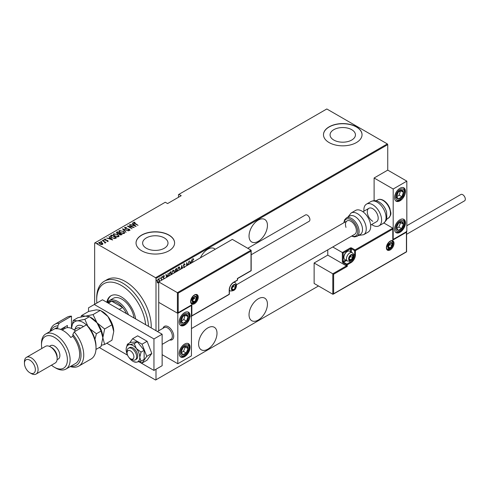 <?xml version="1.0" encoding="UTF-8"?>
<svg xmlns="http://www.w3.org/2000/svg" width="489" height="489" viewBox="0 0 489 489"><rect width="100%" height="100%" fill="white"/><g stroke="black" fill="none" stroke-linecap="round" stroke-linejoin="round"><path stroke-width="0.73" d="M258.241 220.099A13.014 7.512 120 0 0 249.738 231.566A13.014 7.512 120 0 0 251.731 241.994A13.014 7.512 120 0 0 258.241 241.352A13.014 7.512 120 0 0 266.737 229.885A13.014 7.512 120 0 0 264.745 219.457A13.014 7.512 120 0 0 258.241 220.099M258.241 298.803A13.014 7.512 120 0 0 249.738 310.27A13.014 7.512 120 0 0 251.731 320.698A13.014 7.512 120 0 0 258.241 320.057A13.014 7.512 120 0 0 266.737 308.59A13.014 7.512 120 0 0 264.745 298.162A13.014 7.512 120 0 0 258.241 298.803M215.215 249.274A13.014 7.512 120 0 0 214.304 248.577A13.014 7.512 120 0 0 207.801 249.219A13.014 7.512 120 0 0 200.386 257.831M207.801 327.923A13.014 7.512 120 0 0 199.298 339.39A13.014 7.512 120 0 0 201.297 349.818A13.014 7.512 120 0 0 207.801 349.177A13.014 7.512 120 0 0 216.303 337.71A13.014 7.512 120 0 0 214.304 327.282A13.014 7.512 120 0 0 207.801 327.923M146.345 248.259A12.683 7.323 0 0 0 160.172 249.848A12.683 7.323 0 0 0 168.002 243.082A12.683 7.323 0 0 0 164.286 237.905A12.683 7.323 0 0 0 150.465 236.315A12.683 7.323 0 0 0 142.629 243.082A12.683 7.323 0 0 0 146.345 248.259M333.785 140.043A12.683 7.323 0 0 0 347.612 141.633A12.683 7.323 0 0 0 355.442 134.866A12.683 7.323 0 0 0 351.725 129.689A12.683 7.323 0 0 0 337.905 128.1A12.683 7.323 0 0 0 330.069 134.866A12.683 7.323 0 0 0 333.785 140.043M329.128 142.58A19.279 11.131 0 0 0 350.136 144.988A19.279 11.131 0 0 0 362.037 134.707A19.279 11.131 0 0 0 356.389 126.834A19.279 11.131 0 0 0 335.381 124.426A19.279 11.131 0 0 0 323.48 134.707A19.279 11.131 0 0 0 329.128 142.58M362.037 134.787A19.279 11.131 0 0 0 356.389 126.993A19.279 11.131 0 0 0 335.442 124.567A19.279 11.131 0 0 0 323.48 134.787M141.688 250.796A19.279 11.131 0 0 0 162.696 253.21A19.279 11.131 0 0 0 174.597 242.923A19.279 11.131 0 0 0 168.949 235.056A19.279 11.131 0 0 0 147.941 232.642A19.279 11.131 0 0 0 136.04 242.923A19.279 11.131 0 0 0 141.688 250.796M174.597 243.002A19.279 11.131 0 0 0 168.949 235.215A19.279 11.131 0 0 0 148.002 232.782A19.279 11.131 0 0 0 136.04 243.002M94.652 304.299L94.652 243.002L95.062 242.77L155.588 277.709L387.331 143.919L387.74 144.622L387.74 170.123L374.109 177.996L374.109 200.649M158.723 282.74L157.574 282.831L157.281 281.572L158.381 278.864L158.956 278.816M158.656 282.3L158.381 283.027L157.574 282.831M158.381 278.864L159.487 280.301L159.194 281.896M161.364 280.362L161.504 277.129L161.749 280.136M164.072 278.797L163.216 277.232L163.833 275.717L164.438 275.912L163.46 277.074L164.316 278.657M163.998 278.382L163.314 277.801M163.833 275.717L164.438 275.912L164.023 276.157M164.273 276.383L163.485 276.114M163.192 276.915L164.316 278.547M168.736 276.102L170.166 272.128L171.046 271.621L171.046 274.769M175.465 272.22L175.025 270.888L175.918 268.809L176.676 268.375L176.676 271.523M181.052 268.993L181.81 265.405L182.513 268.149M182.244 268.302L181.78 266.487L181.321 268.84M188.479 264.708L188.479 261.554L188.723 264.561M187.672 265.172L186.829 263.675L186.829 265.661M186.584 265.802L186.639 262.617L187.978 264.995M192.336 262.483L192.996 258.809L193.681 259.048L193.528 259.561L192.978 259.384L192.58 262.336M192.996 258.809L193.681 259.048L193.259 259.384M193.528 259.561L192.978 259.384M387.74 144.622L155.997 278.418L155.997 330.68M155.997 369.244L155.997 379.794L318.492 285.979M190.038 263.809L189.604 260.906L189.995 262.446L191.187 261.762L191.847 259.616L191.144 263.168M184.439 267.562L183.406 265.839L184.2 263.883L184.622 263.858M184.2 263.883L185.056 264.598L184.818 265.014L184.2 264.451L183.65 265.704L184.714 267.257M184.542 264.855L184.194 264.292L183.705 264.5M177.238 271.199L178.687 267.067L179.432 267.018L180.148 269.518M171.602 274.305L173.057 270.319L173.803 270.264L174.518 272.764M166.608 277.33L165.905 274.586L166.174 274.433L166.566 275.973L167.758 275.289L168.149 273.296L167.715 276.695M162.146 276.371L162.666 276.847L162.421 277.446L162.421 276.529M159.885 277.679L160.404 278.155L160.16 278.754L160.16 277.838M156.217 279.8L156.731 280.276L156.486 280.875L156.486 279.959M387.331 143.919L326.805 108.974L178.491 194.604L178.491 197.275M101.92 242.703L102.867 243.583L102.635 244.384L101.247 244.518L99.719 243.974L99.022 242.299L101.92 242.703L102.867 243.583L102.635 244.384M98.692 242.776L99.022 242.299L99.022 242.617L99.805 242.428M104.524 242.244L104.811 242.947L104.524 241.933L102.207 240.533L105.936 242.403L105.178 242.251L105.202 242.905L104.609 242.678L104.909 242.465L104.817 242.941M105.202 243.216L105.202 242.905M108.02 241.273L106.969 241.309L107.598 241.022L107.427 240.582L104.866 240.093L104.475 239.152L105.551 239.078L105.71 239.359L104.909 239.396L105.092 239.94L107.018 240.172L108.185 241.028M107.543 241.364L107.427 240.582M104.291 239.427L105.551 239.39M104.909 239.396L105.092 240.209M110.869 235.533L111.749 235.026L116.516 237.776L115.948 238.112L114.878 238.528L111.749 237.709L110.325 236.181L111.749 235.026M117.372 231.774L122.146 234.531L119.554 234.659L118.858 233.889L117.079 233.51L116.62 232.214L117.372 231.774L117.592 232.214L116.92 232.99M116.321 232.63L117.372 232.092M122.513 228.809L128.509 230.857L123.399 229.359L125.997 232.306L122.513 228.907M129.182 224.958L134.194 227.574L128.54 226.499L132.054 228.809L127.287 226.052L132.935 227.128L129.182 224.958M134.041 222.574L138.051 225.35L134.585 223.632L133.57 222.281L134.805 222.208L135.025 222.501L133.943 222.733L134.151 223.369M133.369 222.568L134.805 222.519M95.062 242.77L165.27 202.238L167.586 203.571L181.217 195.704L178.901 194.365M136.095 226.48L130.037 224.463L132.226 224.971L133.418 224.28L132.281 223.173L132.543 223.015L136.095 226.48M125.263 227.642L125.526 228.43L129.353 229.225L129.787 230.258L128.252 230.215L128.185 229.916L129.328 229.958L129.127 229.378L125.27 228.565L124.781 227.361L126.675 227.471L125.263 227.642L125.135 228.076M129.988 229.952L129.787 230.258M128.949 230.35L129.328 230.276L129.127 229.378M124.554 227.703L124.781 227.361L125.734 227.562M123.228 231.126L124.695 232.813L124.304 233.424L120.312 232.837L118.858 231.15L119.267 230.545L123.228 231.419M117.598 234.378L119.072 236.059L118.68 236.676L114.683 236.083L113.228 234.396L113.637 233.791L117.598 234.671M112.666 240.001L106.608 237.99L108.796 238.491L109.988 237.807L109.114 236.542L112.666 240.001M103.063 240.282L103.705 240.056L103.857 240.429L103.063 239.971L103.857 240.429M100.795 241.59L101.443 241.364L101.596 241.737L100.795 241.273L101.596 241.737M97.128 243.711L97.769 243.485L97.922 243.852L97.28 243.766L97.128 243.394L97.922 243.852M155.997 379.794L155.588 380.026L99.298 347.532M155.997 278.418L155.588 277.709M132.299 225.24L133.418 224.28M132.482 223.369L132.543 223.015M132.543 223.332L135.685 226.395M132.837 225.178L135.141 225.967L133.778 224.634L132.837 225.423M132.935 227.159L133.473 227.471M128.002 226.468L128.54 226.572M125.263 227.96L125.526 228.742M129.334 229.53L129.353 229.225M129.353 229.543L129.787 230.576M129.328 230.276L129.127 229.696L129.328 230.276M122.861 229.243L123.399 229.427M126.064 232.269L123.399 229.359M123.454 231.584L124.683 232.966M118.876 231.315L119.267 230.545M119.267 230.857L120.526 230.619M119.426 231.535L120.098 232.709M122.916 233.663L123.803 233.467L124.12 232.764M120.557 232.697L123.803 233.149L124.139 232.605L122.983 231.273L119.768 230.82L119.408 231.37L120.557 232.972M123.803 233.467L123.803 233.149M119.395 233.253L119.854 233.522M121.413 234.42L121.871 234.689M118.558 233.919L119.395 233.222L117.617 232.202M117.256 232.721L117.323 233.687M120.673 235.038L121.413 234.39L119.884 233.504L119.402 234.164M119.719 233.919L119.793 234.83M121.076 234.897L121.413 234.39M119.793 234.781L121.076 234.586M119.719 233.601L119.793 234.512M118.656 233.895L119.395 233.222M117.323 233.638L118.656 233.583M117.256 232.409L117.323 233.369M117.825 234.83L119.053 236.211M113.246 234.567L113.637 233.791M113.637 234.109L114.903 233.87M113.803 234.781L114.475 235.955M117.287 236.914L118.173 236.713L118.491 236.016M114.933 235.942L118.173 236.401L118.509 235.857L117.354 234.518L114.139 234.066L113.778 234.616L114.933 236.218M118.173 236.713L118.173 236.401M115.783 237.672L116.248 237.935M110.349 236.352L110.869 235.845M114.133 238.54L115.783 237.636L111.993 235.447L110.936 236.56M110.966 236.493L111.993 237.88M114.567 238.498L115.783 237.636M111.993 237.843L114.567 238.186M110.966 236.181L111.993 237.568M108.876 238.766L109.988 237.807M109.053 236.896L109.114 236.542M109.114 236.859L112.256 239.922M109.414 238.705L111.712 239.494L110.349 238.161L109.414 238.95M107.598 241.334L107.427 240.894L107.598 241.334M104.909 239.708L105.092 240.252L104.909 239.708M107.653 240.747L108.02 241.59M103.705 240.374L103.857 240.741M104.353 241.804L105.178 242.281M101.443 241.676L101.596 242.049M98.723 242.941L99.022 242.617M99.224 243.1L99.45 242.544L99.958 243.828L102.421 243.913M99.45 242.862L99.958 244.145M101.859 244.567L102.452 244.084M102.207 244.451L101.675 242.837L99.45 242.544M97.769 243.797L97.922 244.17M192.721 258.65L193.406 258.895M193.259 259.402L192.892 259.201L193.259 259.402M189.402 261.028L189.995 262.446M191.107 261.804L190.997 262.361M190.881 263.32L190.789 262.238L189.848 262.782L190.099 263.773M189.848 262.782L190.3 263.65M191.058 262.397L190.117 262.941M186.584 262.85L187.837 265.075M183.931 263.73L185.056 264.598M183.375 265.545L183.748 266.187M183.473 266.028L184.439 267.098M181.682 265.802L182.311 268.265M179.292 266.957L179.885 268.693M179.182 267.526L178.424 267.471L177.843 268.07M177.232 270.533L177.483 271.053M178.424 267.471L178.699 267.63L177.47 270.674M179.897 269.659L179.329 267.587L178.699 267.63M176.401 268.528L176.401 269.06M176.401 271.144L176.401 271.676L175.569 271.97M174.995 270.594L175.478 271.297M175.031 270.613L175.398 271.303M175.753 271.456L176.431 271.126L176.431 269.078L175.313 269.537M175.796 269.133L175.27 270.747M176.431 269.078L176.064 269.286M173.668 270.209L174.255 271.939M173.558 270.778L172.8 270.717L172.22 271.322M171.602 273.785L171.859 274.305M172.8 270.717L171.841 273.919M174.273 272.911L173.699 270.839L173.069 270.875M170.771 271.78L170.771 272.312M170.802 274.91L170.802 272.33L169.151 273.308M168.729 275.368L168.986 275.961M169.383 272.972L168.968 275.509M170.802 272.33L169.652 273.131M165.973 274.549L166.566 275.973M167.684 275.331L167.574 275.888M167.452 276.847L167.36 275.765L166.419 276.309L166.67 277.294M166.419 276.309L166.871 277.177M167.635 275.924L166.694 276.468M163.729 278.229L163.424 277.984L163.729 278.229M163.564 275.558L164.17 275.753M163.998 276.224L163.571 276.047L163.998 276.224M163.583 277.489L163.949 277.825M162.391 276.688L162.146 277.294M161.474 279.659L161.474 280.295M160.129 277.996L159.885 278.596M158.112 282.874L157.305 282.673M158.821 278.761L159.212 280.032M158.705 279.28L157.831 279.445M157.256 281.267L158.112 282.379M157.293 281.291L158.387 282.532L157.813 282.453M158.112 279.201L157.525 281.426M158.98 281.737L159.243 280.435L158.577 279.17M158.387 282.532L158.723 282.208M156.462 280.118L156.217 280.717M145.624 324.69A34.701 20.037 -120 0 0 122.721 286.334A34.701 20.037 -120 0 0 96.7 299.592A34.701 20.037 -120 0 0 96.871 303.021M96.7 299.592L96.7 298.021A36.632 21.149 60 0 1 104.285 281.248A36.632 21.149 60 0 1 124.169 284.023A36.632 21.149 60 0 1 148.467 326.328M134.017 317.991A17.353 10.018 -120 0 0 122.66 299.653A17.353 10.018 -120 0 0 113.246 298.339L109.151 300.698A17.353 10.018 60 0 1 117.831 301.56A17.353 10.018 60 0 1 128.454 314.775M135.636 318.926A20.727 11.968 -120 0 0 122.122 297.379A20.727 11.968 -120 0 0 110.875 295.808A20.727 11.968 -120 0 0 106.84 302.3M111.223 295.625A20.727 11.968 -120 0 0 107.476 302.147M151.193 327.905A36.632 21.149 -120 0 0 126.895 282.453A36.632 21.149 -120 0 0 107.012 279.677L104.285 281.248M126.517 313.657A16.388 9.462 -120 0 0 122.598 307.465A16.388 9.462 -120 0 0 117.146 302.74A16.388 9.462 -120 0 0 111.694 301.169A16.388 9.462 -120 0 0 108.955 301.927L107.574 302.722M119.194 309.433L122.598 307.465L111.694 301.169L108.289 303.131M107.207 302.508A17.353 10.018 60 0 1 109.151 300.698M163.026 328.278A7.714 4.45 60 0 1 164.414 326.365A7.714 4.45 60 0 1 168.265 326.744A7.714 4.45 60 0 1 173.308 333.541A7.714 4.45 60 0 1 172.122 339.721A7.714 4.45 60 0 1 169.775 339.965A7.714 4.45 60 0 0 172.122 339.721A7.714 4.45 60 0 0 173.644 337.214A7.714 4.45 60 0 0 170.777 328.901A7.714 4.45 60 0 0 164.414 326.365A7.714 4.45 60 0 0 163.026 328.278M184.628 312.581A7.714 4.45 -60 0 1 188.479 312.196A7.714 4.45 -60 0 1 189.665 318.376A7.714 4.45 -60 0 1 184.628 325.173A7.714 4.45 -60 0 1 180.771 325.552A7.714 4.45 -60 0 1 179.585 319.372A7.714 4.45 -60 0 1 184.628 312.581M184.628 356.652A7.714 4.45 120 0 0 189.665 349.855A7.714 4.45 120 0 0 188.479 343.675A7.714 4.45 120 0 0 184.628 344.06A7.714 4.45 120 0 0 179.585 350.857A7.714 4.45 120 0 0 180.771 357.037A7.714 4.45 120 0 0 184.628 356.652M177.813 363.737L177.813 313.363L191.443 305.497L191.443 355.864L177.813 363.737L162.134 354.684M177.813 313.363L158.723 302.349L158.723 330.76M400.014 232.299A7.714 4.45 -60 0 1 396.157 232.685A7.714 4.45 -60 0 1 394.971 226.505A7.714 4.45 -60 0 1 400.014 219.708A7.714 4.45 -60 0 1 403.865 219.329A7.714 4.45 -60 0 1 405.051 225.508A7.714 4.45 -60 0 1 400.014 232.299M400.014 188.228A7.714 4.45 120 0 0 394.971 195.019A7.714 4.45 120 0 0 396.157 201.199A7.714 4.45 120 0 0 400.014 200.82A7.714 4.45 120 0 0 405.051 194.023A7.714 4.45 120 0 0 403.865 187.843A7.714 4.45 120 0 0 400.014 188.228M393.193 189.011L406.83 181.144L406.83 231.517L393.193 239.384L393.193 189.011L374.109 177.996M406.83 181.144L387.74 170.123M127.146 352.233A4.817 2.781 -120 0 0 127.097 352.875A4.817 2.781 -120 0 0 130.508 358.779A4.817 2.781 -120 0 0 133.864 357.447A4.817 2.781 -120 0 0 131.089 351.298A4.817 2.781 -120 0 0 127.146 352.233M127.097 352.875L127.097 351.304A6.748 3.894 60 0 1 127.171 350.405A6.748 3.894 60 0 1 128.497 348.211A6.748 3.894 60 0 1 134.065 350.43A6.748 3.894 60 0 1 136.572 357.704A6.748 3.894 60 0 1 135.245 359.898A6.748 3.894 60 0 1 131.871 359.562L130.508 358.779M162.134 344.372L170.961 339.28A6.748 3.894 -120 0 0 172.287 337.086A6.748 3.894 -120 0 0 169.781 329.812A6.748 3.894 -120 0 0 164.212 327.593L157.434 331.505M327.764 249.861L327.764 255.124L346.438 265.906L332.807 273.779L314.127 262.996L314.127 283.461L332.807 294.244L332.807 273.779L333.626 274.25L333.626 293.767L332.807 294.244L406.42 251.743L406.42 231.279L406.42 232.22L392.789 240.093L392.789 239.152M327.764 255.124L314.127 262.996M392.789 240.093L392.789 228.131L383.896 222.996M350.527 251.682L350.527 248.748L343.168 253.002L342.349 252.526L350.118 248.039A1.155 0.666 0 0 1 351.756 248.039L355.026 249.928L392.789 228.131L392.789 229.072L355.436 250.637L355.436 254.891A6.363 3.674 -60 0 1 350.937 262.679L347.257 264.806L347.257 266.383L346.438 265.906L346.438 264.806L343.168 262.917A1.155 0.666 -120 0 1 342.349 261.499L342.349 252.526L332.746 246.982M178.216 293.137L177.403 292.666L251.016 250.166L251.016 251.108L178.216 293.137L178.216 312.654L191.853 304.788L191.853 315.802L229.2 294.237L229.2 289.989A6.363 3.674 -60 0 1 233.699 282.196L237.379 280.075L237.379 278.498L251.016 270.631L251.016 250.166L232.336 239.384L158.723 281.884L158.723 302.349L177.403 313.131L177.403 292.666L158.723 281.884M178.216 312.654L177.403 313.131L178.216 312.654M191.853 304.788L191.034 305.258M191.853 315.802L191.034 316.279M235.747 286.212A2.891 1.669 120 0 0 235.472 285.191A2.891 1.669 120 0 0 233.699 285.032A2.891 1.669 120 0 0 231.933 287.232A2.891 1.669 120 0 0 231.933 289.598A2.891 1.669 120 0 0 233.699 289.757A2.891 1.669 120 0 0 235.472 287.55A2.891 1.669 120 0 0 235.747 286.212M235.38 286.316L235.472 285.191L233.699 285.032L231.933 287.232L231.933 289.598L233.699 289.757L235.472 287.55L235.38 286.316M231.841 288.345L233.424 286.371L233.424 285.301M231.847 288.681L233.699 289.757M233.424 286.371L235.472 287.55M234.243 284.482L235.472 285.191M352.979 256.303A2.891 1.669 120 0 0 352.71 255.282A2.891 1.669 120 0 0 350.937 255.124A2.891 1.669 120 0 0 349.164 257.33A2.891 1.669 120 0 0 349.164 259.69A2.891 1.669 120 0 0 350.937 259.848A2.891 1.669 120 0 0 352.71 257.642A2.891 1.669 120 0 0 352.979 256.303M352.618 256.413L352.71 255.282L350.937 255.124L349.164 257.33L349.164 259.69L350.937 259.848L352.71 257.642L352.618 256.413M343.901 257.361L343.901 256.823A4.163 2.402 -60 0 1 346.848 251.725L347.312 251.456A4.817 2.781 120 0 0 343.901 257.361A4.817 2.781 120 0 0 344.898 259.567L347.434 261.028A4.817 2.781 -60 0 1 346.438 258.822A4.817 2.781 -60 0 1 348.541 253.974A4.817 2.781 -60 0 1 352.257 252.685C353.455 253.864 353.938 254.812 353.706 255.521C353.425 259.463 351.334 261.303 347.434 261.028M352.257 252.685L349.721 251.218A4.817 2.781 120 0 0 347.312 251.456M349.073 258.443L350.662 256.462L350.662 255.392M349.079 258.779L350.937 259.848M350.662 256.462L352.71 257.642M351.475 254.573L352.71 255.282M392.239 244.341A2.891 1.669 120 0 0 391.97 243.32A2.891 1.669 120 0 0 390.198 243.161A2.891 1.669 120 0 0 388.425 245.368A2.891 1.669 120 0 0 388.425 247.727A2.891 1.669 120 0 0 390.198 247.886A2.891 1.669 120 0 0 391.97 245.68A2.891 1.669 120 0 0 392.239 244.341M391.878 244.451L391.97 243.32L390.198 243.161L388.425 245.368L388.425 247.727L390.198 247.886L391.97 245.68L391.878 244.451M388.333 246.474L389.922 244.5L389.922 243.43M388.339 246.817L390.198 247.886M389.922 244.5L391.97 245.68M390.735 242.611L391.97 243.32M196.486 298.174A2.891 1.669 120 0 0 196.211 297.153A2.891 1.669 120 0 0 194.439 296.994A2.891 1.669 120 0 0 192.672 299.201A2.891 1.669 120 0 0 192.672 301.56A2.891 1.669 120 0 0 194.439 301.719A2.891 1.669 120 0 0 196.211 299.512A2.891 1.669 120 0 0 196.486 298.174M196.12 298.284L196.211 297.153L194.439 296.994L192.672 299.201L192.672 301.56L194.439 301.719L196.211 299.512L196.12 298.284M192.58 300.307L194.17 298.333L194.17 297.263M192.587 300.643L194.439 301.719M194.17 298.333L196.211 299.512M194.983 296.444L196.211 297.153M181.774 349.849A4.817 2.781 120 0 0 181.223 352.104A4.817 2.781 120 0 0 182.764 354.727A4.817 2.781 120 0 0 186.162 352.979A4.817 2.781 120 0 0 188.027 348.608A4.817 2.781 120 0 0 186.492 345.986A4.817 2.781 120 0 0 183.088 347.734A4.817 2.781 120 0 0 181.774 349.849M182.061 349.867L181.223 352.104L182.764 354.727L186.162 352.979L188.027 348.608L186.492 345.986L183.088 347.734L182.061 349.867M181.401 352.453L183.436 351.408L185.3 347.037L185.062 346.628M183.436 351.408L186.162 352.979M185.3 347.037L188.027 348.608M397.16 225.502A4.817 2.781 120 0 0 396.61 227.752A4.817 2.781 120 0 0 398.15 230.374A4.817 2.781 120 0 0 401.548 228.626A4.817 2.781 120 0 0 403.413 224.255A4.817 2.781 120 0 0 401.872 221.633A4.817 2.781 120 0 0 398.474 223.381A4.817 2.781 120 0 0 397.16 225.502M397.447 225.515L396.61 227.752L398.15 230.374L401.548 228.626L403.413 224.255L401.872 221.633L398.474 223.381L397.447 225.515M396.787 228.1L398.822 227.055L400.687 222.684L400.448 222.275M398.822 227.055L401.548 228.626M400.687 222.684L403.413 224.255M402.863 190.722A4.817 2.781 120 0 0 401.548 190.123A4.817 2.781 120 0 0 398.15 192.305A4.817 2.781 120 0 0 396.61 196.706A4.817 2.781 120 0 0 398.474 198.925A4.817 2.781 120 0 0 401.872 196.743A4.817 2.781 120 0 0 403.413 192.342A4.817 2.781 120 0 0 402.863 190.722M402.392 191.181L401.548 190.123L398.15 192.305L396.61 196.706L398.474 198.925L401.872 196.743L403.413 192.342L402.392 191.181M396.652 196.767L399.146 195.166L400.595 190.655M395.748 197.348L398.474 198.925M399.146 195.166L401.872 196.743M400.687 190.765L403.413 192.342M187.476 315.075A4.817 2.781 120 0 0 186.162 314.476A4.817 2.781 120 0 0 182.764 316.658A4.817 2.781 120 0 0 181.223 321.059A4.817 2.781 120 0 0 183.088 323.272A4.817 2.781 120 0 0 186.492 321.096A4.817 2.781 120 0 0 188.027 316.695A4.817 2.781 120 0 0 187.476 315.075M187.006 315.533L186.162 314.476L182.764 316.658L181.223 321.059L183.088 323.272L186.492 321.096L188.027 316.695L187.006 315.533M181.272 321.12L183.766 319.519L185.209 315.008M180.362 321.701L183.088 323.272M183.766 319.519L186.492 321.096M185.3 315.118L188.027 316.695M372.746 221.285A7.714 4.45 60 0 1 367.71 214.488A7.714 4.45 60 0 1 368.889 208.308A7.714 4.45 60 0 1 372.746 208.687A7.714 4.45 60 0 1 377.783 215.484A7.714 4.45 60 0 1 376.603 221.664L370.638 225.111M363.95 211.156A12.531 7.237 60 0 1 366.481 204.133A12.531 7.237 60 0 1 372.746 204.757A12.531 7.237 60 0 1 380.931 215.796A12.531 7.237 60 0 1 379.012 225.839A12.531 7.237 60 0 1 372.746 225.215A12.531 7.237 60 0 1 371.664 224.518M356.921 236.37L360.326 234.402A10.605 6.125 -120 0 0 361.823 225.484A10.605 6.125 -120 0 0 349.727 216.034L346.316 218.002A10.605 6.125 60 0 1 358.413 227.452A10.605 6.125 60 0 1 356.921 236.37L354.372 236.939L351.56 236.12M191.443 328.565L354.794 234.255A7.714 4.45 -120 0 0 355.876 227.77A7.714 4.45 -120 0 0 347.08 220.9A7.714 4.45 -120 0 0 345.992 227.385M363.651 234.708L368.107 232.134A12.531 7.237 -120 0 0 369.873 221.596A12.531 7.237 -120 0 0 355.576 210.429L351.12 213.002A12.531 7.237 60 0 1 365.417 224.17A12.531 7.237 60 0 1 363.651 234.708L358.492 235.46M406.83 225.71L460.889 194.5A3.661 2.115 60 0 1 462.716 194.683A3.661 2.115 60 0 1 465.112 197.911A3.661 2.115 60 0 1 464.55 200.845L406.585 234.31M247.758 248.29L305.484 214.964A3.661 2.115 60 0 1 308.302 215.942A3.661 2.115 60 0 1 309.904 219.628A3.661 2.115 60 0 1 309.146 221.303L251.181 254.769M134.218 361.787L136.37 362.208L141.034 361.182L139.775 357.361A9.639 5.562 -120 0 0 136.37 348.578A9.639 5.562 -120 0 0 132.959 345.558A9.639 5.562 -120 0 0 129.554 344.641L127.403 344.219L130.508 342.428L137.323 341.817L144.139 350.301L141.034 352.092L136.37 348.578L134.218 343.614L129.554 344.641A9.639 5.562 -120 0 0 126.223 348.357A9.639 5.562 -120 0 0 126.144 349.488A9.639 5.562 -120 0 0 127.543 355.075M135.245 359.898L136.333 359.268A6.748 3.894 -120 0 0 137.366 353.865A6.748 3.894 -120 0 0 132.959 347.917A6.748 3.894 -120 0 0 129.585 347.581L128.497 348.211M134.218 343.614L137.323 341.817M127.403 344.219L126.223 348.357M141.034 361.182L144.139 359.384L144.139 350.301M128.827 357.294A9.639 5.562 -120 0 0 129.554 358.272A9.639 5.562 -120 0 0 133.98 361.799A9.639 5.562 -120 0 0 136.37 362.208A9.639 5.562 -120 0 0 139.775 357.361L141.034 352.092M139.487 361.603L142.042 363.076L147.091 360.167L151.81 353.449L147.091 341.279L137.647 335.827L132.598 338.736L129.664 342.917M142.042 363.076L146.767 356.359L151.81 353.449M146.767 356.359L142.042 344.189L147.091 341.279M142.042 344.189L132.598 338.736M138.919 361.744L153.956 370.424L153.956 338.944L94.298 304.506L88.521 307.838L88.521 311.542M106.798 343.199L127.598 355.21M153.956 370.424L162.134 365.705L162.134 334.219L102.482 299.781L94.298 304.506M153.956 338.944L162.134 334.219M71.48 316.157A24.095 13.912 -120 0 0 66.932 317.288L54.658 324.372A24.095 13.912 60 0 1 59.212 323.241L71.48 316.157L71.48 328.419A16.388 9.462 -120 0 1 77.274 320.863L73.271 320.344L71.498 328.425M51.473 365.167A18.313 10.575 -120 0 0 54.438 367.276A18.313 10.575 -120 0 0 67.39 359.8A18.313 10.575 -120 0 0 54.438 337.367A18.313 10.575 -120 0 0 41.492 344.849A18.313 10.575 -120 0 0 41.834 348.474M55.801 368.064L54.438 367.276L55.801 368.064A20.245 11.687 60 0 0 65.923 369.067L75.465 363.559A20.245 11.687 -120 0 0 72.843 336.279L70.801 337.459A20.245 11.687 60 0 0 63.301 330.68A20.245 11.687 60 0 0 55.801 328.797L57.849 327.618A20.245 11.687 -120 0 0 55.226 328.498L45.685 334.005A20.245 11.687 60 0 1 55.801 335.008A20.245 11.687 60 0 1 69.028 352.844A20.245 11.687 60 0 1 65.923 369.067M36.088 374.054L55.171 363.034A9.639 5.562 -120 0 0 57.164 358.62L57.164 357.043A7.714 4.45 -120 0 0 51.712 347.6L50.349 346.817A9.639 5.562 -120 0 0 45.532 346.334L26.449 357.355A9.639 5.562 60 0 1 31.265 357.832A9.639 5.562 60 0 1 37.561 366.328A9.639 5.562 60 0 1 36.088 374.054A9.639 5.562 60 0 1 31.265 373.572L29.902 372.789A7.714 4.45 -120 0 0 35.355 369.641A7.714 4.45 -120 0 0 29.902 360.191A7.714 4.45 -120 0 0 24.45 363.345A7.714 4.45 -120 0 0 29.902 372.789L31.265 373.572M57.164 358.62A9.639 5.562 -120 0 0 50.349 346.817L51.712 347.6M57.097 359.696L58.295 358.999A7.714 4.45 -120 0 0 59.481 352.826A7.714 4.45 -120 0 0 54.438 346.029A7.714 4.45 -120 0 0 50.587 345.644L49.389 346.334M70.948 366.169A22.17 12.8 -120 0 0 80.991 356.267A22.17 12.8 -120 0 0 72.843 334.458L74.206 331.903L86.474 324.818A24.095 13.912 -120 0 1 96.015 347.997A24.095 13.912 -120 0 1 91.027 359.03L78.76 366.108A24.095 13.912 60 0 1 70.294 366.548M74.206 331.903A24.095 13.912 60 0 1 78.76 366.108M50.049 331.487A24.095 13.912 60 0 1 54.658 324.372M59.212 323.241L57.849 325.802L57.849 327.618M57.849 325.802A22.17 12.8 -120 0 0 50.703 331.108M72.843 336.279L72.843 334.458M86.474 324.818L89.2 327.551A22.17 12.8 60 0 1 96.015 346.42L96.015 347.997M41.492 344.849L41.492 343.272A20.245 11.687 60 0 1 45.685 334.005M60.581 329.409L67.39 325.478L67.39 327.642M62.396 329.922A16.87 9.737 60 0 1 64.248 327.294M64.664 328.614L64.664 327.049M24.45 363.345L24.45 361.768A9.639 5.562 60 0 1 26.449 357.355M101.467 345.246L104.628 344.452L111.944 340.228L113.741 331.469L111.944 324.775L104.628 329.005L97.042 322.832L93.038 314.592L100.361 310.362L107.947 316.536L111.944 324.775M104.628 344.452L102.837 337.765L104.628 329.005M93.038 314.592L85.453 316.145L81.449 315.625L88.772 311.395L96.357 309.843L100.361 310.362M81.449 315.625L81.027 316.903M102.831 337.942A16.388 9.462 -120 0 0 102.837 337.765A16.388 9.462 -120 0 0 97.042 322.832A16.388 9.462 -120 0 0 90.569 317.324M113.741 331.469A16.388 9.462 60 0 0 107.947 316.536A16.388 9.462 -120 0 0 101.474 311.028M73.271 320.344L77.867 317.697L85.453 316.145L89.456 316.658L97.042 322.832L101.04 331.071L102.837 337.765L101.04 346.524L96.449 349.177L96.015 348.37M86.37 324.879A16.388 9.462 -120 0 0 77.274 320.863L84.86 319.311L89.456 316.658M95.978 349.299L96.449 349.177M94.952 339.25L96.449 333.724L90.331 329.189M87.782 326.071L84.86 319.311M96.449 333.724L101.04 331.071M75.593 331.102A15.422 8.906 -120 0 0 72.843 329.109A15.422 8.906 -120 0 0 65.135 328.345L62.146 330.069M72.843 329.109L73.527 329.5A14.456 8.35 60 0 1 75.709 331.035M119.23 233.632L119.23 233.32M115.581 238.07L115.581 237.752M394.012 243.32A5.397 3.117 -60 0 1 390.198 249.934A5.397 3.117 -60 0 1 386.377 247.727A5.397 3.117 -60 0 1 390.198 241.114A5.397 3.117 -60 0 1 394.012 243.32M387.38 249.463A4.817 2.781 120 0 0 391.09 248.167A4.817 2.781 120 0 0 393.193 243.32A4.817 2.781 120 0 0 392.196 241.114C392.05 240.405 390.913 240.839 388.786 242.416L386.548 247.489C386.793 248.913 387.068 249.573 387.38 249.463M347.257 266.383L333.626 274.25M353.504 254.249L354.617 254.891L354.617 250.637L351.346 248.748L351.346 252.159M349.415 261.328L350.527 261.97A5.782 3.337 120 0 0 354.617 254.891A0.581 0.336 0 0 0 355.436 254.891M346.524 260.503L343.578 262.208L346.848 264.097L350.527 261.97A0.581 0.336 60 0 1 350.937 262.679M343.168 253.002L343.168 261.499L345.705 260.032M346.438 264.806A0.581 0.336 0 0 0 347.257 264.806A0.581 0.336 60 0 0 346.848 264.097A0.581 0.336 120 0 0 346.438 264.806M343.168 262.917A0.581 0.336 -60 0 1 343.578 262.208A0.581 0.336 60 0 1 343.168 261.499A0.581 0.336 0 0 1 342.349 261.499M350.118 248.039A0.581 0.336 60 0 1 350.527 248.748A0.581 0.336 180 0 1 351.346 248.748A0.581 0.336 120 0 1 351.756 248.039M355.436 250.637A0.581 0.336 -120 0 0 355.026 249.928A0.581 0.336 -60 0 0 354.617 250.637A0.581 0.336 0 0 0 355.436 250.637M190.624 301.56A5.397 3.117 -60 0 1 194.439 294.946A5.397 3.117 -60 0 1 198.259 297.153A5.397 3.117 -60 0 1 194.439 303.761A5.397 3.117 -60 0 1 190.624 301.56M197.44 297.153A4.817 2.781 120 0 0 196.444 294.946C196.297 294.237 195.16 294.671 193.033 296.248L190.796 301.322C191.04 302.752 191.315 303.406 191.621 303.296A4.817 2.781 120 0 0 195.337 302A4.817 2.781 120 0 0 197.44 297.153M237.55 279.836A0.581 0.336 180 0 1 237.379 280.075A0.581 0.336 -120 0 1 237.263 280.338A0.581 0.581 0 0 0 237.55 279.836L237.55 278.596L251.181 270.729L251.181 250.539M236.976 280.307A0.581 0.336 -120 0 0 237.263 280.338L233.583 282.465A0.581 0.336 -120 0 0 233.699 282.196M233.583 282.465C231.04 284.237 229.634 286.664 229.372 289.757A0.581 0.336 180 0 1 229.2 289.989M229.084 294.506A0.581 0.581 0 0 0 229.372 294.005A0.581 0.336 180 0 1 229.2 294.237A0.581 0.336 60 0 1 229.084 294.506L191.443 316.236M236.016 286.053A3.276 1.895 120 0 0 233.699 284.72A3.276 1.895 120 0 0 231.383 288.73A3.276 1.895 120 0 0 233.699 290.069A3.276 1.895 120 0 0 236.016 286.053M233.669 282.41A4.817 2.781 -60 0 1 235.02 282.587C236.224 283.773 236.707 284.72 236.468 285.423C236.187 289.372 234.097 291.212 230.203 290.937A4.817 2.781 -60 0 1 229.372 289.861M353.254 256.15A3.276 1.895 120 0 0 350.937 254.812A3.276 1.895 120 0 0 348.62 258.822A3.276 1.895 120 0 0 350.937 260.16A3.276 1.895 120 0 0 353.254 256.15M392.514 244.188A3.276 1.895 120 0 0 390.198 242.85A3.276 1.895 120 0 0 387.881 246.859A3.276 1.895 120 0 0 390.198 248.198A3.276 1.895 120 0 0 392.514 244.188M196.761 298.021A3.276 1.895 120 0 0 194.439 296.682A3.276 1.895 120 0 0 192.122 300.692A3.276 1.895 120 0 0 194.439 302.031A3.276 1.895 120 0 0 196.761 298.021M180.973 349.708A6.168 3.564 120 0 0 182.238 355.949A6.168 3.564 120 0 0 188.277 351.004A6.168 3.564 120 0 0 187.012 344.763A6.168 3.564 120 0 0 180.973 349.708M396.359 225.356A6.168 3.564 120 0 0 397.624 231.597A6.168 3.564 120 0 0 403.663 226.651A6.168 3.564 120 0 0 402.398 220.411A6.168 3.564 120 0 0 396.359 225.356M403.663 189.659A6.168 3.564 120 0 0 397.624 191.682A6.168 3.564 120 0 0 396.359 199.384A6.168 3.564 120 0 0 402.398 197.36A6.168 3.564 120 0 0 403.663 189.659M188.277 314.011A6.168 3.564 120 0 0 182.238 316.035A6.168 3.564 120 0 0 180.973 323.736A6.168 3.564 120 0 0 187.012 321.713A6.168 3.564 120 0 0 188.277 314.011M370.937 201.56C373.755 200.227 376.487 200.368 379.128 201.994C382.716 204.243 385.204 207.556 386.585 211.939L386.86 218.644C387.141 219.359 386.01 220.9 383.468 223.265A12.531 7.237 -120 0 0 385.387 213.222A12.531 7.237 -120 0 0 377.202 202.183A12.531 7.237 -120 0 0 370.937 201.56L366.481 204.133M377.667 199.903C379.195 198.986 381.12 199.145 383.455 200.38C386.353 202.177 388.51 204.909 389.916 208.589C390.369 212.477 392.606 213.852 388.272 218.265A10.605 6.125 -120 0 0 389.898 209.769A10.605 6.125 -120 0 0 382.973 200.429A10.605 6.125 -120 0 0 377.667 199.903L376.096 200.808M351.903 235.924A9.639 5.562 -120 0 0 357.117 227.819A9.639 5.562 -120 0 0 349.935 219.219A9.639 5.562 -120 0 0 344.189 222.568M75.049 329.293A11.565 6.681 60 0 1 83.436 326.573M80.63 328.192A9.639 5.562 -120 0 0 76.883 328.235L74.096 329.849M129.463 229.775L129.463 230.087M119.408 231.37L119.408 231.682M124.139 232.605L124.139 232.923M113.778 234.616L113.778 234.934M118.509 235.857L118.509 236.169M107.684 240.894L107.684 241.211M104.793 239.567L104.793 239.885M368.889 208.308L362.924 211.755M347.08 220.9L236.425 284.787M406.585 231.652L406.585 251.841L333.217 294.201M392.954 228.504L392.954 239.524M191.443 305.215L177.813 313.088M229.372 294.005L229.372 289.757M234.194 282.11L235.02 282.587M229.372 290.46L230.203 290.937M386.695 249.066C390.595 249.341 392.685 247.501 392.967 243.559C393.199 242.85 392.716 241.902 391.518 240.722M190.942 302.899C194.836 303.174 196.926 301.334 197.208 297.385C197.446 296.682 196.963 295.735 195.759 294.555M180.3 356.689L182.055 356.878L184.708 355.851L186.303 354.494L188.607 350.98L189.426 347.697L189.243 345.613L187.947 343.443M395.687 232.336L397.441 232.526L400.094 231.499L401.689 230.148L403.993 226.627L404.806 223.351L404.629 221.26L403.333 219.096M395.687 200.857L397.416 201.046L400.088 200.025L403.358 196.419L404.813 191.847L404.464 189.261L403.333 187.611M180.3 325.209L182.807 325.252L184.701 324.372L187.972 320.772L189.426 316.2L189.078 313.614L187.947 311.964M388.272 218.265L386.701 219.176M383.468 223.265L379.012 225.839M346.316 218.002L344.549 219.922L343.853 222.764M351.12 213.002L347.887 217.092M162.134 347.056L162.134 346.096M133.98 361.799L134.658 362.068"/></g></svg>
